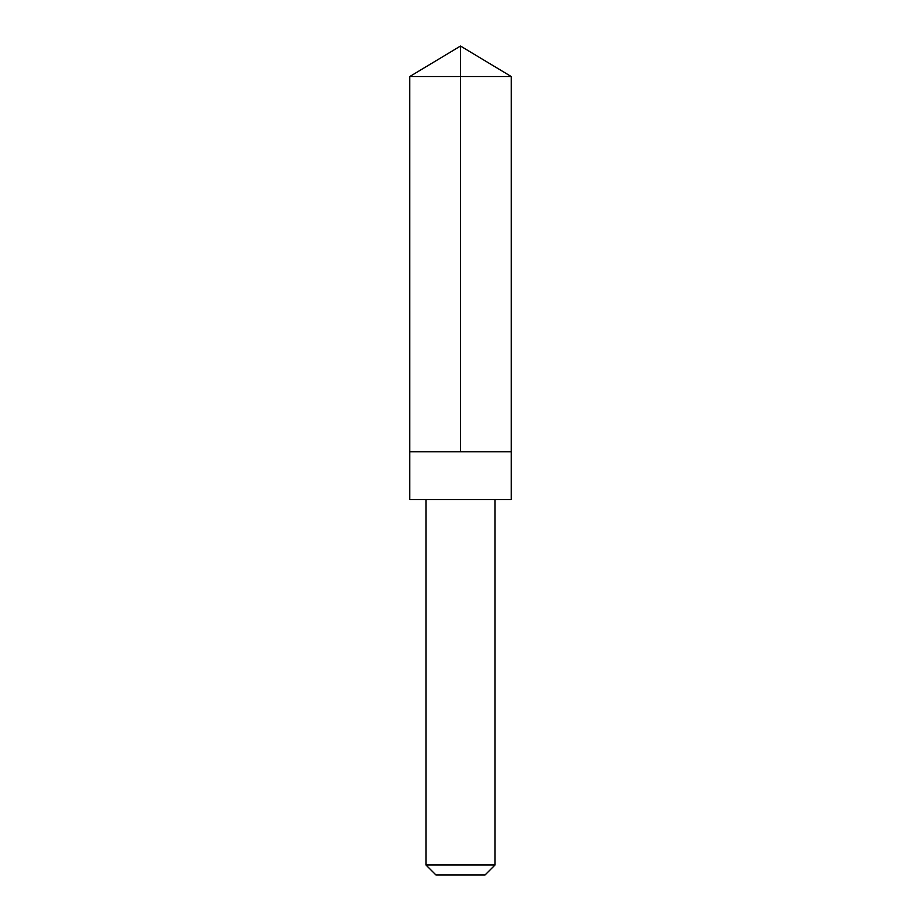 <?xml version="1.0" encoding="UTF-8"?>
<svg xmlns="http://www.w3.org/2000/svg" width="921" height="921" viewBox="0 0 921 921"><rect width="100%" height="100%" fill="white"/><g stroke="black" fill="none" stroke-linecap="round" stroke-linejoin="round"><path stroke-width="1.38" d="M409.787 451.797L511.213 451.797L511.224 76.524L409.776 76.524L409.787 451.797L511.213 451.797L511.213 499.631L409.787 499.631L409.787 451.797M511.213 499.631L409.787 499.631M495.038 499.666L495.038 864.98L425.963 864.98L425.963 499.666M495.038 864.98L485.068 874.95L435.932 874.95L425.963 864.98M409.776 76.524L460.5 46.05L460.5 451.797M460.5 46.05L511.224 76.524"/></g></svg>
